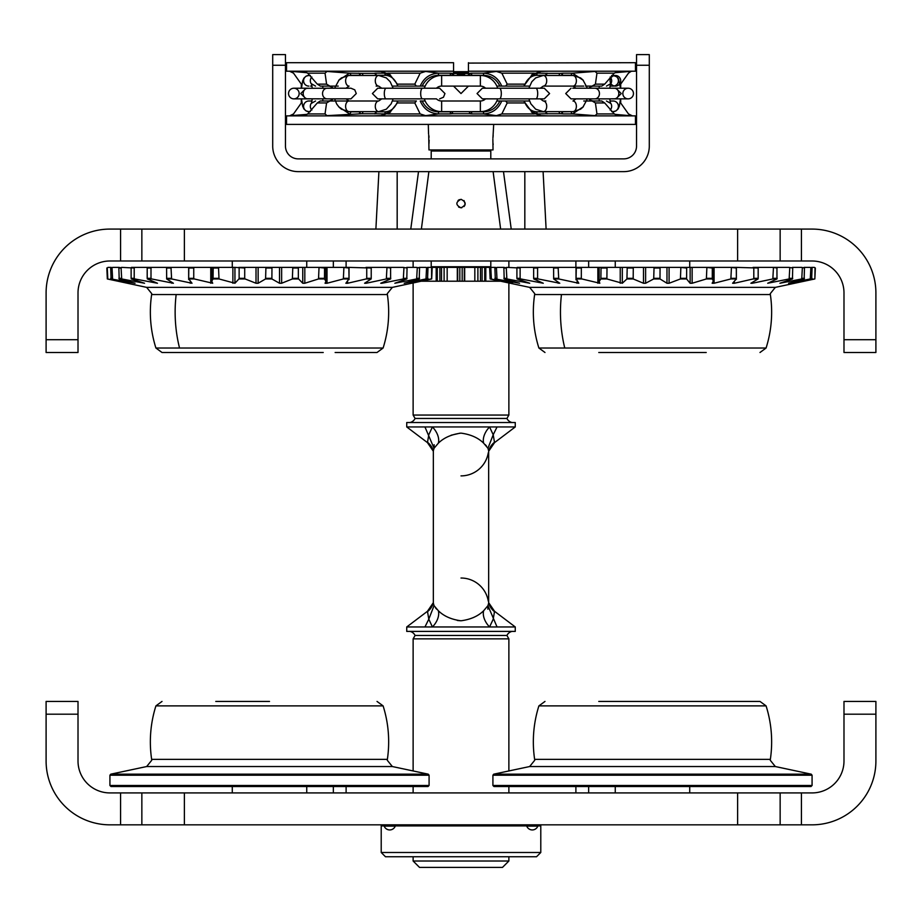<?xml version="1.0" encoding="UTF-8"?>
<svg xmlns="http://www.w3.org/2000/svg" width="922" height="922" viewBox="0 0 922 922"><rect width="100%" height="100%" fill="white"/><g stroke="black" fill="none" stroke-linecap="round" stroke-linejoin="round"><path stroke-width="1.38" d="M78.013 701.435L78.013 761.007A31.913 31.913 0 0 0 109.925 792.92L812.075 792.92A31.913 31.913 0 0 0 843.987 761.007L843.987 701.435L875.9 701.435L875.9 761.007A63.825 63.825 0 0 1 812.075 824.833L109.925 824.833A63.825 63.825 0 0 1 46.1 761.007L46.1 701.435L78.013 701.435L46.1 701.435M780.15 792.92L780.15 824.833L780.15 792.92M141.85 792.92L141.85 824.833M689.725 792.92L689.725 786.535M615.262 792.92L615.262 786.535M306.738 792.92L306.738 786.535M232.275 792.92L232.275 786.535M540.788 852.493L536.535 856.745L385.465 856.745L381.212 852.493L540.788 852.493L540.788 825.905L381.212 825.905L381.212 852.493M346.107 786.535L346.107 792.92M333.338 786.535L333.338 792.92M588.662 786.535L588.662 792.92M575.893 786.535L575.893 792.92M737.623 260.995L109.925 260.995A31.913 31.913 0 0 0 78.013 292.908L78.013 352.492L46.1 352.492L46.1 292.908A63.825 63.825 0 0 1 109.925 229.082L812.075 229.082A63.825 63.825 0 0 1 875.9 292.908L875.9 352.492L843.987 352.492L843.987 292.908A31.913 31.913 0 0 0 812.075 260.995L737.623 260.995L737.623 229.082M141.85 260.995L141.85 229.082M780.15 260.995L780.15 229.082M232.275 260.995L232.275 267.38M306.738 260.995L306.738 267.38M615.262 260.995L615.262 267.38M689.725 260.995L689.725 267.38M333.338 267.38L333.338 260.995M346.107 267.38L346.107 260.995M575.893 267.38L575.893 260.995M588.662 267.38L588.662 260.995M461 620.783C470.635 619.503 478.184 616.15 483.658 610.733L487.945 605.662L488.66 603.069L488.66 450.846L487.945 448.265L483.658 443.182C478.172 437.766 470.623 434.412 461 433.133C451.377 434.412 443.828 437.754 438.342 443.182L434.055 448.265L433.34 450.846L433.34 603.069L434.055 605.662L438.342 610.733C443.816 616.15 451.365 619.503 461 620.783L457.312 620.471M451.181 435.207L460.09 433.156M436.728 609.246L435.564 607.955M485.272 444.669L486.436 445.971M461 475.89A27.66 27.66 0 0 0 488.291 452.748A27.66 27.66 0 0 1 461 475.89M461 578.025A27.66 27.66 0 0 1 488.291 601.167L488.291 601.167M473.827 617.337L473.228 617.636M434.055 448.219L434.135 444.704M433.34 451.261L427.416 442.583L406.74 426.955L406.74 422.53L515.26 422.53L515.26 426.955L489.57 426.955L493.201 434.735L494.48 442.26L493.212 434.723L487.945 448.265M512.033 422.53A7.445 7.445 0 0 1 506.916 418.45L415.084 418.45A7.445 7.445 0 0 1 409.967 422.53M433.34 451.054A17.022 16.93 170.6 0 0 427.52 442.26L428.788 434.723L432.43 426.955L489.57 426.955A17.022 11.041 -45.4 0 0 483.658 443.182M406.74 426.955L432.43 426.955A17.022 11.041 -134.6 0 1 438.342 443.182M506.916 418.45L508.875 415.061L413.125 415.061L413.125 282.962M415.084 418.45L413.125 415.061M508.875 415.061L508.875 282.962M508.875 267.38L508.875 260.995M413.125 267.38L413.125 260.995M424.95 426.955L434.055 448.265M487.945 605.696L487.865 609.223M488.66 602.861A17.022 16.93 -9.4 0 0 494.48 611.655L493.212 619.192L489.57 626.96L515.26 626.96L515.26 631.397L406.74 631.397L406.74 626.96L432.43 626.96L428.799 619.181L427.52 611.655L428.788 619.192L434.055 605.662M497.05 626.96L487.945 605.662M438.342 610.733A17.022 11.041 134.6 0 1 432.43 626.96L489.57 626.96A17.022 11.041 45.4 0 1 483.658 610.733M512.033 631.397A7.445 7.445 0 0 0 506.916 635.465L415.084 635.465A7.445 7.445 0 0 0 409.967 631.397M506.916 635.465L508.875 638.865L508.875 770.953M415.084 635.465L413.125 638.865L413.125 770.953M508.875 786.535L508.875 792.92M508.875 856.745L508.875 861.01L413.125 861.01L413.125 856.745M413.125 786.535L413.125 792.92M508.875 861.01L502.49 867.395L419.51 867.395L413.125 861.01M508.875 638.865L413.125 638.865M770.354 759.359A119.145 119.145 0 0 0 766.078 705.883L538.897 705.883A119.145 119.145 0 0 0 534.633 759.359L770.354 759.359L770.285 760.293L775.333 766.539L529.643 766.539L493.754 774.169L811.222 774.169L812.075 775.206L492.913 775.206L492.913 785.475L812.075 785.475L812.075 775.206M812.075 785.475L811.003 786.535L493.985 786.535L492.913 785.475M598.77 701.435L759.993 701.435L766.078 705.883M706.217 701.435L652.488 701.435M387.367 759.359A119.145 119.145 0 0 0 383.103 705.883L155.922 705.883A119.145 119.145 0 0 0 151.646 759.359L387.367 759.359L387.298 760.293L392.357 766.539L146.667 766.539L110.778 774.169L428.246 774.169L429.087 775.206L109.925 775.206L109.925 785.475L429.087 785.475L429.087 775.206M429.087 785.475L428.015 786.535L110.997 786.535L109.925 785.475M215.783 701.435L269.512 701.435M341.451 294.556L151.646 294.556L151.715 293.622L146.667 287.376L392.357 287.376L387.298 293.622L387.367 294.556L341.451 294.556M366.172 278.951L366.737 278.329L371.22 278.329L371.163 278.951L366.172 278.951L347.652 283.25L345.865 283.25L348.919 278.951L343.353 278.951L327.022 283.25L325.063 283.25L325.939 281.291L324.498 278.951L318.528 278.951L304.813 283.25L302.75 283.25L298.59 278.951L292.366 278.951L281.636 283.25L279.516 283.25L271.886 278.951L265.582 278.951L258.137 283.25L256.016 283.25L245.114 278.951L238.902 278.951L234.949 283.25L219.01 278.951L213.063 278.951L211.737 281.187L212.705 283.25L194.277 278.951L188.756 278.951L192.007 283.25L171.607 278.951L166.651 278.951L173.417 283.25L151.6 278.951L147.359 278.951L157.455 283.25L134.808 278.951L131.385 278.951L144.547 283.25L121.692 278.951L119.192 278.951L135.05 283.25L111.101 278.951L128.884 283.25L107.321 278.951L146.667 287.376M323.23 352.492L162.007 352.492L155.922 348.032L383.103 348.032A119.145 119.145 0 0 0 387.367 294.556M366.022 267.38L371.14 267.38L371.22 268.014L349.035 267.38L349.035 279.608L348.873 268.014L343.215 267.38L348.919 267.38L348.873 268.014M302.75 283.25L302.75 267.38L298.647 267.38L298.348 268.014L292.77 268.014L292.262 267.38L298.647 267.38M238.902 278.951L239.132 278.329L244.71 278.329L244.71 268.014L234.937 267.38L234.949 283.25M188.791 278.329L193.747 278.329L193.747 268.014L188.791 268.014L188.664 279.516M147.359 278.951L147.197 278.329L151.001 278.329L151.001 268.014L147.197 268.014L147.393 267.38L151.761 267.38L151.001 268.014M147.197 278.329L147.197 268.014M151.001 278.329L151.6 278.951M171.031 268.014L166.594 268.014L166.663 267.38L171.757 267.38L171.031 268.014L171.607 278.951M166.651 278.951L166.594 268.014M166.594 278.329L171.031 278.329M193.747 278.329L194.277 278.951M188.791 268.014L188.745 267.38L194.415 267.38L193.747 268.014M218.537 268.014L213.189 268.014L213.028 267.38L219.136 267.38L218.537 268.014L219.01 278.951M213.063 278.951L213.189 268.014M213.189 278.329L218.537 278.329M239.132 278.329L239.132 268.014M244.71 278.329L245.114 278.951M238.844 267.38L245.217 267.38L244.71 268.014M271.552 268.014L265.905 268.014L265.501 267.38L271.967 267.38L271.886 278.951M265.582 278.951L265.905 268.014M265.905 278.329L271.552 278.329M292.366 278.951L292.77 268.014M292.77 278.329L298.348 278.329L298.348 268.014M298.348 278.329L298.59 278.951M324.36 268.014L318.413 267.38L324.544 267.38L324.498 278.951M318.528 278.951L319 268.014M319 278.329L324.36 278.329M343.353 278.951L343.883 268.014M343.883 278.329L348.873 278.329M366.737 278.329L366.737 268.014M371.22 278.329L371.22 268.014M390.79 268.014L386.191 267.38L390.594 267.38L390.628 278.951L386.341 278.951L386.94 268.014M386.94 278.329L390.79 278.329M407.051 268.014L403.168 267.38L407.051 268.014L406.798 278.951L403.329 278.951L403.94 268.014M403.94 278.329L407.051 278.329M419.568 268.014L416.514 267.38L419.568 268.014L419.222 278.951L416.663 278.951L417.263 268.014M417.263 278.329L419.568 278.329M427.981 268.014L425.837 267.38L427.981 268.014L427.566 278.951L425.987 278.951L426.563 268.014M426.563 278.329L427.981 278.329M432.084 268.014L430.908 267.38L432.084 268.014L431.6 278.951L431.588 268.014M392.357 287.376L431.692 278.951L432.176 268.014L431.473 267.38M107.275 268.014L107.955 267.38L107.275 268.014L107.816 278.951M107.321 278.951L106.837 268.014M112.035 268.014L110.675 268.014L112.761 267.38L112.035 268.014L112.611 278.951M111.101 278.951L110.675 268.014M110.675 278.329L112.035 278.329M121.093 268.014L118.857 268.014L121.854 267.38L121.093 268.014L121.692 278.951M119.192 278.951L118.857 268.014M118.857 278.329L121.093 278.329M131.385 278.951L131.131 278.329L134.209 278.329L134.209 268.014L121.854 267.38M131.131 278.329L131.131 268.014M166.663 267.38L151.761 267.38M188.745 267.38L171.757 267.38M213.028 267.38L194.415 267.38M234.937 267.38L219.136 267.38M265.501 267.38L245.217 267.38M292.262 267.38L271.967 267.38M318.413 267.38L302.75 267.38M343.215 267.38L324.544 267.38M386.191 267.38L371.14 267.38M403.168 267.38L390.594 267.38M416.514 267.38L406.74 267.38M425.837 267.38L419.141 267.38M430.908 267.38L427.462 267.38M111.205 267.38L107.955 267.38M119.284 267.38L112.761 267.38M131.454 267.38L134.969 267.38L134.209 268.014M147.393 267.38L134.969 267.38M203.877 352.492L302.301 352.492M383.103 348.032L377.017 352.492L335.135 352.492M411.8 283.25L431.6 278.951M431.047 278.951L409.921 283.25L427.566 278.951M425.987 278.951L404.216 283.25L419.222 278.951M416.663 278.951L394.835 283.25L406.798 278.951M403.329 278.951L382.031 283.25L380.717 283.25L390.628 278.951M386.341 278.951L366.161 283.25L364.593 283.25L371.163 278.951M134.209 278.329L134.808 278.951M366.161 283.25L366.161 282.547M347.652 283.25L347.652 281.959M327.022 283.25L327.022 267.38M304.813 283.25L304.813 267.38M281.636 283.25L281.636 267.38M279.516 283.25L279.516 267.38M258.137 283.25L258.137 267.38M256.016 283.25L256.016 267.38M232.886 283.25L232.886 267.38M210.758 283.25L210.758 267.38M190.232 283.25L190.232 282.017M171.861 283.25L171.861 282.558M727.354 294.556L534.633 294.556L534.702 293.622L529.643 287.376L775.333 287.376L770.285 293.622L770.354 294.556L727.354 294.556M753.228 278.951L753.804 278.329L758.172 278.329L758.091 278.951L753.228 278.951L734.35 283.25L732.61 283.25L736.332 278.951L730.869 278.951L714.077 283.25L712.153 283.25L713.363 280.956L712.28 278.951L706.379 278.951L692.134 283.25L690.082 283.25L686.602 278.951L680.424 278.951L669.095 283.25L666.975 283.25L659.991 278.951L653.698 278.951L645.607 283.25L643.487 283.25L633.183 278.951L626.937 278.951L622.315 283.25L606.895 278.951L600.879 278.951L599.162 281.521L599.83 283.25L581.851 278.951L576.227 278.951L578.797 283.25L558.732 278.951L553.661 278.951L559.769 283.25L538.171 278.951L533.78 278.951L543.265 283.25L520.734 278.951L517.138 278.951L529.747 283.25L506.881 278.951L504.196 278.951L519.57 283.25L495.298 278.951L512.62 283.25L490.688 278.951L510.235 283.25L490.135 278.951L489.64 268.014L490.262 267.38L477.896 267.38L477.896 281.21L474.83 281.21L474.83 267.38L477.896 267.38M706.217 352.492L598.77 352.492M534.633 294.556A119.145 119.145 0 0 0 538.897 348.032L766.078 348.032A119.145 119.145 0 0 0 770.354 294.556M753.078 267.38L758.08 267.38L758.172 268.014L736.367 267.38L736.367 279.297L736.309 268.014L730.731 267.38L736.344 267.38L736.309 268.014M576.285 278.329L581.333 278.329L581.333 268.014L576.285 268.014L576.008 279.827M533.78 278.951L533.642 278.329L537.584 278.329L537.584 268.014L533.642 268.014L533.815 267.38L538.321 267.38L537.584 268.014M533.642 278.329L533.642 268.014M537.584 278.329L538.171 278.951M558.167 268.014L553.615 268.014L553.673 267.38L558.882 267.38L558.167 268.014L558.732 278.951M553.661 278.951L553.615 268.014M553.615 278.329L558.167 278.329M581.333 278.329L581.851 278.951M576.285 268.014L576.215 267.38L581.989 267.38L581.333 268.014M606.434 268.014L601.04 268.014L600.844 267.38L607.01 267.38L606.895 278.951M600.879 278.951L601.04 268.014M601.04 278.329L606.434 278.329M632.792 268.014L627.191 268.014L626.879 267.38L633.287 267.38L633.183 278.951M626.937 278.951L627.191 268.014M627.191 278.329L632.792 278.329M659.679 268.014L654.032 268.014L653.606 267.38L660.071 267.38L659.991 278.951M653.698 278.951L654.032 268.014M654.032 278.329L659.679 278.329M686.383 268.014L680.309 267.38L686.659 267.38L686.602 278.951M680.424 278.951L680.839 268.014M680.839 278.329L686.383 278.329M712.164 268.014L706.252 267.38L712.314 267.38L712.28 278.951M706.379 278.951L706.863 268.014M706.863 278.329L712.164 278.329M730.869 278.951L731.411 268.014M731.411 278.329L736.309 278.329M753.804 278.329L753.804 268.014M758.172 278.329L758.172 268.014M777.154 268.014L772.682 267.38L776.935 267.38L776.981 278.951L772.832 278.951L773.431 268.014M773.431 278.329L777.154 278.329M792.724 268.014L789.002 267.38L792.724 268.014L792.459 278.951L789.151 278.951L789.762 268.014M789.762 278.329L792.724 278.329M804.48 268.014L801.598 267.38L804.48 268.014L804.134 278.951L801.748 278.951L802.347 268.014M802.347 278.329L804.48 278.329M812.086 268.014L810.127 267.38L812.086 268.014L811.66 278.951L810.277 278.951L810.853 268.014M810.853 278.329L812.086 278.329M815.348 268.014L814.357 267.38L815.348 268.014L814.852 278.951L815.025 268.014M490.827 268.014L491.518 267.38L490.827 268.014L491.38 278.951M490.688 278.951L490.216 268.014M490.216 278.329L490.827 278.329M496.428 268.014L494.895 268.014L497.165 267.38L496.428 268.014L497.004 278.951M495.298 278.951L494.895 268.014M494.895 278.329L496.428 278.329M506.282 268.014L503.873 268.014L507.042 267.38L506.282 268.014L506.881 278.951M504.196 278.951L503.873 268.014M503.873 278.329L506.282 278.329M517.138 278.951L516.908 278.329L520.123 278.329L520.123 268.014L507.042 267.38M516.908 278.329L516.908 268.014M553.673 267.38L538.321 267.38M576.215 267.38L558.882 267.38M600.844 267.38L581.989 267.38M626.879 267.38L607.01 267.38M653.606 267.38L633.287 267.38M680.309 267.38L660.071 267.38M706.252 267.38L686.659 267.38M730.731 267.38L712.314 267.38M772.682 267.38L758.08 267.38M789.002 267.38L776.935 267.38M801.598 267.38L792.39 267.38M810.127 267.38L804.03 267.38M814.357 267.38L811.544 267.38M495.402 267.38L491.518 267.38M504.288 267.38L497.165 267.38M517.207 267.38L520.884 267.38L520.123 268.014M533.815 267.38L520.884 267.38M775.333 287.376L814.852 278.951M814.495 278.951L793.565 283.25L811.66 278.951M810.277 278.951L788.575 283.25L804.134 278.951M801.748 278.951L779.885 283.25L792.459 278.951M789.151 278.951L767.703 283.25L776.981 278.951M772.832 278.951L752.398 283.25L750.865 283.25L758.091 278.951M520.123 278.329L520.734 278.951M752.398 283.25L752.398 282.605M734.35 283.25L734.35 282.132M714.077 283.25L714.077 267.38M692.134 283.25L692.134 267.38M669.095 283.25L669.095 267.38M666.975 283.25L666.975 267.38M645.607 283.25L645.607 267.38M643.487 283.25L643.487 267.38M622.315 283.25L622.315 267.38M620.229 283.25L620.229 267.38M597.859 283.25L597.859 267.38M576.988 283.25L576.988 281.798M558.167 283.25L558.167 282.501M461.818 207.727L461 207.807C466.497 204.984 466.497 202.149 461 199.29C455.503 202.149 455.503 204.984 461 207.807L458.637 207.081M464.02 200.547L465.195 204.258M464.907 205.249L464.02 206.551M490.147 267.38L490.792 266.746L490.792 260.995M431.853 267.38L431.208 266.746L490.792 266.746M431.208 151.001L431.853 150.355L490.147 150.355L490.792 151.001L431.208 151.001L431.208 158.872M431.208 266.746L431.208 260.995M490.792 151.001L490.792 158.872M543.093 171.63L546.112 229.082M378.907 171.63L375.888 229.082M428.88 171.63L421.377 229.082L410.774 229.082L418.519 171.63M500.623 229.082L493.12 171.63M458.027 200.5L459.363 199.625M453.566 72.273L468.434 72.273L453.566 72.273M474.83 267.38L444.104 267.38L444.104 281.21L441.534 281.21L441.534 267.38L431.565 267.38M444.104 281.21L447.17 281.21L447.17 267.38M441.534 281.21L421.331 281.21M500.623 281.21L477.896 281.21M474.83 281.21L447.17 281.21M444.104 267.38L441.534 267.38M272.705 65.255L272.705 146.102A25.528 25.528 0 0 0 298.232 171.63L623.768 171.63A25.528 25.528 0 0 0 649.295 146.102L649.295 65.255L636.537 65.255L636.537 146.102A12.77 12.77 0 0 1 623.768 158.872L298.232 158.872A12.77 12.77 0 0 1 285.463 146.102L285.463 65.255L272.705 65.255L272.705 54.605L285.463 54.605L285.463 65.255M636.537 65.255L636.537 54.605L649.295 54.605L649.295 65.255M333.234 88.224A7.445 7.445 0 0 0 328.025 86.103L338.236 86.103M432.867 71.201L425.607 71.455L420.167 73.161L414.796 84.144L416.375 86.103L397.762 86.103L397.37 84.144L389.603 74.348L381.201 71.455L384.025 73.161L390.502 75.016M424.351 88.224A18.083 18.083 0 0 1 441.638 75.466L441.638 86.103L453.555 86.103L461 93.548L468.445 86.103L480.362 86.103A7.445 7.445 0 0 1 485.571 88.224M489.133 71.201L496.393 71.455L483.543 73.161C492.21 73.714 498.283 78.024 501.752 86.103L529.516 86.103M585.585 86.103L592.108 86.103L595.416 84.144L596.96 73.161L595.024 71.455L572.516 73.161L583.338 80.352M593.975 86.103A7.445 7.445 0 0 0 588.766 88.224M493.178 135.557L492.982 137.251M492.913 138.254L493.696 124.401M429.018 137.263L428.822 135.557M428.718 134.866L428.972 149.929L493.028 149.929L492.867 139.291M373.825 115.884L381.201 115.642L384.025 113.925L374.516 113.763A2.132 1.625 -90 0 0 376.153 111.631L375.888 111.631A2.132 1.371 90 0 1 375.081 113.579M546.919 113.579A2.132 1.371 90 0 1 546.112 111.631L545.847 111.631A2.132 1.625 90 0 0 547.484 113.763L560.518 113.763A2.132 1.625 90 0 0 562.155 111.631L559.147 111.631A2.132 1.371 90 0 0 560.518 113.763L563.388 113.925A2.132 1.371 90 0 1 562.143 111.816L573.184 111.631M333.234 98.861A7.445 7.445 0 0 1 328.025 100.994L329.892 100.994L326.584 102.953L325.04 113.936L326.976 115.642L330.721 115.884M588.766 98.861A7.445 7.445 0 0 0 593.975 100.994M453.555 71.686L454.154 73.518L467.846 73.518L468.445 71.686L453.555 71.674M428.557 133.978L428.304 124.401M468.445 63.088L635.465 62.696L635.465 71.201L468.445 71.201L468.445 62.696M453.555 71.201L286.535 71.201L286.535 62.696L453.555 62.696L453.555 73.334L452.495 73.334A2.132 2.132 0 0 0 450.362 75.466L452.495 75.466L452.495 73.334L450.374 73.161L450.374 75.281L438.457 75.281C430.908 75.65 425.468 79.257 422.138 86.103L420.248 86.103C423.717 78.024 429.79 73.714 438.457 73.161L438.457 75.281M286.535 124.401L635.465 124.401L635.465 115.884L286.535 115.884L286.535 124.401M631.535 71.317A4.253 4.253 0 0 1 632.48 71.201L614.951 72.723M290.465 115.78A4.253 4.253 0 0 1 289.52 115.884L293.53 113.936L301.828 102.25M468.445 73.334L468.445 75.466L471.638 75.466A2.132 2.132 0 0 0 469.505 73.334L468.445 73.334L468.445 71.201M469.505 75.466L469.505 73.334L471.626 73.161L471.626 75.281L483.543 75.281L483.543 73.161L471.626 73.161M320.418 86.103L317.306 84.144L307.706 73.161L303.672 71.49M303.499 71.467L299.304 71.201M317.306 84.144L326.584 84.144L325.04 73.161L326.976 71.455L330.721 71.201M307.049 72.723L289.531 71.201L293.53 73.161L301.828 84.847M373.825 71.201L381.201 71.455M614.951 114.374L632.469 115.884L628.47 113.936L620.172 102.25M591.279 115.884L595.024 115.642L596.96 113.936L595.416 102.953L592.108 100.994L601.755 100.994L604.694 102.953L614.294 113.936L618.501 115.63M622.696 115.884L618.328 115.607M303.499 115.63L299.304 115.884M303.672 115.607L307.706 113.936L317.306 102.953L320.245 100.994L378.7 100.994L381.731 98.861L377.72 98.861L436.429 98.861A7.445 7.445 0 0 0 441.638 100.994L480.362 100.994A7.445 7.445 0 0 0 485.571 98.861L482.356 98.861L477.043 93.548L482.356 88.224L544.28 88.224L549.604 93.548L544.28 98.861L535.878 98.861A5.325 1.821 -90 0 0 537.699 93.548A5.325 1.821 -90 0 0 535.878 88.224M432.867 115.884L425.607 115.642L420.167 113.936L414.796 102.953L416.375 100.994L398.258 100.994L416.375 100.994M381.201 115.642L389.603 112.749L397.37 102.953L397.762 100.994L398.627 100.994M620.172 84.847L628.47 73.161L630.948 71.455M591.279 71.201L595.024 71.455M618.501 71.467L622.696 71.201M618.328 71.49L614.294 73.161L604.694 84.144L601.755 86.103L592.108 86.103M489.133 115.884L496.393 115.642L501.833 113.936L507.204 102.953L505.625 100.994L523.742 100.994L532.397 112.749L540.799 115.642L548.175 115.884M548.175 71.201L540.799 71.455L532.397 74.348L523.742 86.103L505.625 86.103L507.204 84.144L501.833 73.161L496.393 71.455M573.184 75.466L571.271 75.281A2.132 1.371 90 0 1 572.516 73.161L563.388 73.161A2.132 1.371 -90 0 0 562.143 75.281A2.132 1.625 90 0 0 560.518 73.334L547.484 73.334A2.132 1.625 90 0 0 545.847 75.466M562.155 75.466A2.132 1.625 90 0 0 562.143 75.281L571.271 75.281M583.764 86.103L543.3 86.103A5.325 3.423 -90 0 0 546.711 80.779A5.325 3.423 -90 0 0 543.3 75.466L572.954 75.466L580.56 77.897L582.923 79.914L587.395 88.224M545.847 100.994L543.3 100.994A5.325 3.423 90 0 1 546.711 106.318A5.325 3.423 90 0 1 543.3 111.631L535.682 109.199L530.853 103.84L528.859 98.861L527.154 98.861M606.446 100.994L610.502 103.287L609.765 98.861L628.147 98.861A5.325 5.325 0 0 0 633.472 93.548A5.325 5.325 0 0 0 628.147 88.224A5.325 5.325 0 0 1 633.472 93.548A5.325 5.325 0 0 0 628.147 88.224L628.147 88.224A5.325 5.325 0 0 1 633.472 93.548A5.325 5.325 0 0 0 628.147 88.224L628.147 88.224A5.325 5.325 0 0 1 633.472 93.548A5.325 5.325 0 0 0 628.147 88.224A5.325 5.325 0 0 1 633.472 93.548A5.325 5.325 0 0 0 628.147 88.224L609.765 88.224L610.502 83.81L606.446 86.103M392.484 86.103L397.762 86.103C395.215 79.257 391.055 75.65 385.269 75.281A2.132 1.371 90 0 0 384.025 73.161L374.897 73.161A2.132 1.371 -90 0 1 376.141 75.281A2.132 1.625 -90 0 0 374.516 73.334L361.482 73.334A2.132 1.625 -90 0 0 359.845 75.466L361.482 75.466M375.081 73.518A2.132 1.371 90 0 1 375.888 75.466L376.153 75.466A2.132 1.625 -90 0 0 376.141 75.281L385.269 75.281M390.502 112.081L384.025 113.925A2.132 1.371 90 0 0 385.269 111.816C391.055 111.447 395.215 107.839 397.762 100.994L392.484 100.994M375.888 100.994L378.7 100.994A5.325 3.423 -90 0 0 375.289 106.318A5.325 3.423 -90 0 0 378.7 111.631L386.318 109.199L391.147 103.84L393.141 98.861L422.507 98.861A5.325 1.821 90 0 1 420.686 93.548A5.325 1.821 90 0 1 422.507 88.224L439.644 88.224L444.957 93.548L443.459 97.248L439.644 98.861M320.245 86.103L329.892 86.103L326.584 84.144M501.752 86.103L499.862 86.103C496.532 79.257 491.092 75.65 483.543 75.281M499.862 86.103L496.843 86.103M496.393 115.642L483.543 113.925L471.626 113.925L471.626 111.816A2.132 2.132 0 0 0 471.638 111.631L452.495 111.631L452.495 113.763L469.505 113.763A2.132 2.132 0 0 0 471.626 111.816L483.543 111.816C491.092 111.447 496.532 107.839 499.862 100.994L501.752 100.994C498.283 109.061 492.21 113.371 483.543 113.925L483.543 111.816M496.843 100.994L499.862 100.994M428.949 143.717L429.076 142.253M429.122 141.308L429.145 140.328M492.878 141.308L492.924 142.242M492.982 143.048L493.166 144.616M583.764 100.994L592.108 100.994M320.245 100.994L324.694 100.994M422.138 100.994C425.468 107.839 430.908 111.447 438.457 111.816L438.457 113.925C429.79 113.371 423.717 109.061 420.248 100.994L425.157 100.994M505.625 100.994L501.752 100.994M523.373 100.994L529.516 100.994M425.157 86.103L422.138 86.103M416.375 86.103L420.248 86.103M376.153 86.103L378.7 86.103A5.325 3.423 90 0 1 375.289 80.779A5.325 3.423 90 0 1 378.7 75.466L349.046 75.466A5.325 3.423 90 0 0 345.623 80.779A5.325 3.423 90 0 0 349.046 86.103L346.015 88.224M325.259 86.103L324.682 86.103M311.993 86.103L310.541 86.103M425.607 71.455L438.457 73.161L450.374 73.161M452.495 111.631L450.362 111.631A2.132 2.132 0 0 0 452.495 113.763L450.374 113.925L450.374 111.816L438.457 111.816M450.374 113.925L438.457 113.925L425.607 115.642M471.626 113.925L469.505 113.763L469.505 111.631M326.976 71.455L349.484 73.161A2.132 1.371 -90 0 1 350.729 75.281L348.816 75.466M338.662 80.352L349.484 73.161L361.482 73.334A2.132 1.371 90 0 1 362.853 75.466M376.107 74.97L374.678 73.345A2.132 1.371 90 0 0 374.516 73.334L374.897 73.161M348.816 111.631L350.729 111.816A2.132 1.371 -90 0 1 349.484 113.925L338.662 106.733M350.729 111.816L359.857 111.816A2.132 1.371 90 0 1 358.612 113.925L361.482 113.763A2.132 1.371 90 0 0 362.853 111.631L359.845 111.631A2.132 1.625 -90 0 0 361.482 113.763L374.516 113.763A2.132 1.371 90 0 0 374.666 113.752L376.107 112.127M358.612 113.925L326.976 115.642M307.049 114.374L291.052 115.642M540.799 71.455L537.975 73.161A2.132 1.371 -90 0 0 536.731 75.281C530.945 75.65 526.785 79.257 524.238 86.103M531.498 75.016L537.975 73.161L547.484 73.334A2.132 1.371 90 0 0 547.334 73.345L545.893 74.97M560.518 75.466L559.147 75.466A2.132 1.371 90 0 1 560.518 73.334L563.388 73.161M524.238 100.994C526.785 107.839 530.945 111.447 536.731 111.816A2.132 1.371 -90 0 0 537.975 113.925L531.498 112.081M545.893 112.127L547.322 113.752A2.132 1.371 90 0 0 547.484 113.763L537.975 113.925L540.799 115.642M595.024 115.642L572.516 113.925A2.132 1.371 90 0 1 571.271 111.816M583.338 106.733L572.516 113.925L563.388 113.925M374.897 113.925A2.132 1.371 90 0 0 376.141 111.816L385.269 111.816M358.612 73.161A2.132 1.371 -90 0 1 359.857 75.281L350.729 75.281M547.103 113.925A2.132 1.371 90 0 1 545.859 111.816L536.731 111.816M547.103 73.161A2.132 1.371 -90 0 0 545.859 75.281L536.731 75.281M546.112 75.466A2.132 1.371 90 0 1 546.919 73.518M452.495 75.466L453.555 75.466L453.555 73.334M381.212 824.833L381.212 825.905M540.788 824.833L540.788 825.905M526.75 825.905L526.75 826.112A5.912 5.912 0 0 0 537.814 826.112L526.75 826.112A5.912 5.912 0 0 0 537.814 826.112L537.814 825.905M395.25 826.112L384.186 826.112A5.912 5.912 0 0 0 395.25 826.112L395.25 825.905M424.351 98.861A18.083 18.083 0 0 0 441.638 111.631L480.362 111.631A18.083 18.083 0 0 0 497.65 98.861M497.65 88.224A18.083 18.083 0 0 0 480.362 75.466L480.362 86.103L441.638 86.103A7.445 7.445 0 0 0 436.429 88.224M441.638 75.466L480.362 75.466M334.605 98.861L336.714 104.048L339.135 107.24L341.497 109.245L349.046 111.631L378.7 111.631M572.954 75.466A5.325 3.423 -90 0 1 576.377 80.779A5.325 3.423 -90 0 1 572.954 86.103L543.3 86.103L540.269 88.224M575.985 98.861L572.954 100.994A5.325 3.423 90 0 1 576.377 106.318A5.325 3.423 90 0 1 572.954 111.631L543.3 111.631M311.993 100.994L308.835 100.994A5.325 5.244 90 0 0 303.592 106.318A5.325 5.244 90 0 0 308.835 111.631L310.357 111.631M308.835 86.103A5.325 5.244 -90 0 1 303.592 80.779A5.325 5.244 -90 0 1 308.835 75.466L310.357 75.466M610.007 100.994L613.165 100.994A5.325 5.244 -90 0 1 618.408 106.318A5.325 5.244 -90 0 1 613.165 111.631L611.643 111.631M620.518 88.224L618.489 78.785L616.899 76.837L613.165 75.466A5.325 5.244 90 0 1 618.408 80.779A5.325 5.244 90 0 1 613.165 86.103L610.007 86.103M613.165 75.466L611.643 75.466M288.528 93.548A5.325 5.325 0 0 1 293.853 88.224L293.853 88.224A5.325 5.325 0 0 0 288.528 93.548A5.325 5.325 0 0 1 293.853 88.224A5.325 5.325 0 0 0 288.528 93.548A5.325 5.325 0 0 1 293.853 88.224A5.325 5.325 0 0 0 288.528 93.548A5.325 5.325 0 0 1 293.853 88.224A5.325 5.325 0 0 0 288.528 93.548A5.325 5.325 0 0 1 293.853 88.224A5.325 5.325 0 0 0 288.528 93.548A5.325 5.325 0 0 1 293.853 88.224A5.325 5.325 0 0 0 288.528 93.548A5.325 5.325 0 0 1 293.853 88.224A5.325 5.325 0 0 0 288.528 93.548A5.325 5.325 0 0 1 293.853 88.224A5.325 5.325 0 0 0 288.528 93.548A5.325 5.325 0 0 0 293.853 98.861L293.853 98.861A5.325 5.325 0 0 1 288.528 93.548A5.325 5.325 0 0 0 293.853 98.861A5.325 5.325 0 0 1 288.528 93.548A5.325 5.325 0 0 0 293.853 98.861L293.853 98.861A5.325 5.325 0 0 1 288.528 93.548A5.325 5.325 0 0 0 293.853 98.861A5.325 5.325 0 0 1 288.528 93.548A5.325 5.325 0 0 0 293.853 98.861A5.325 5.325 0 0 1 288.528 93.548A5.325 5.325 0 0 0 293.853 98.861L293.853 98.861A5.325 5.325 0 0 1 289.243 90.886A5.325 5.325 0 0 1 298.451 90.886A5.325 5.325 0 0 1 293.853 98.861A5.325 5.325 0 0 1 289.243 90.886A5.325 5.325 0 0 1 298.451 90.886A5.325 5.325 0 0 1 293.853 98.861L293.853 98.861A5.325 5.325 0 0 1 288.528 93.548A5.325 5.325 0 0 0 293.853 98.861L293.853 98.861A5.325 5.325 0 0 1 288.528 93.548A5.325 5.325 0 0 0 293.853 98.861L293.853 98.861A5.325 5.325 0 0 1 288.528 93.548A5.325 5.325 0 0 0 293.853 98.861L293.853 98.861A5.325 5.325 0 0 1 288.528 93.548A5.325 5.325 0 0 0 293.853 98.861A5.325 5.325 0 0 1 288.528 93.548A5.325 5.325 0 0 0 293.853 98.861L293.853 98.861A5.325 5.325 0 0 1 288.528 93.548M301.298 102.907L301.298 98.861L293.853 98.861A5.325 5.325 0 0 0 299.166 93.548A5.325 5.325 0 0 1 293.853 98.861A5.325 5.325 0 0 1 289.243 90.886A5.325 5.325 0 0 1 298.451 90.886A5.325 5.325 0 0 1 293.853 98.861A5.325 5.325 0 0 1 289.243 90.886A5.325 5.325 0 0 1 298.451 90.886A5.325 5.325 0 0 1 293.853 98.861L307.775 98.861A5.325 4.61 -90 0 1 303.177 93.548A5.325 4.61 -90 0 1 307.775 88.224L306.069 88.224L300.745 93.548L306.069 98.861L312.454 98.861M620.702 102.907L620.702 98.861L620.702 102.907L620.702 98.861L628.147 98.861A5.325 5.325 0 0 0 632.757 90.886A5.325 5.325 0 0 0 623.549 90.886A5.325 5.325 0 0 0 628.147 98.861A5.325 5.325 0 0 0 632.757 90.886A5.325 5.325 0 0 0 623.549 90.886A5.325 5.325 0 0 0 628.147 98.861A5.325 5.325 0 0 0 632.757 90.886A5.325 5.325 0 0 0 623.549 90.886A5.325 5.325 0 0 0 628.147 98.861A5.325 5.325 0 0 0 632.757 90.886A5.325 5.325 0 0 0 623.549 90.886A5.325 5.325 0 0 0 628.147 98.861L628.147 98.861A5.325 5.325 0 0 0 633.472 93.548A5.325 5.325 0 0 1 628.147 98.861A5.325 5.325 0 0 0 633.472 93.548A5.325 5.325 0 0 1 628.147 98.861L628.147 98.861A5.325 5.325 0 0 0 632.757 90.886A5.325 5.325 0 0 0 623.549 90.886A5.325 5.325 0 0 0 628.147 98.861A5.325 5.325 0 0 0 632.757 90.886A5.325 5.325 0 0 0 623.549 90.886A5.325 5.325 0 0 0 628.147 98.861A5.325 5.325 0 0 0 632.757 90.886A5.325 5.325 0 0 0 623.549 90.886A5.325 5.325 0 0 0 628.147 98.861A5.325 5.325 0 0 0 632.757 90.886A5.325 5.325 0 0 0 623.549 90.886A5.325 5.325 0 0 0 628.147 98.861L628.147 98.861A5.325 5.325 0 0 1 622.834 93.548A5.325 5.325 0 0 0 628.147 98.861L628.147 98.861A5.325 5.325 0 0 0 633.472 93.548A5.325 5.325 0 0 0 628.147 88.224L628.147 88.224A5.325 5.325 0 0 1 633.472 93.548A5.325 5.325 0 0 0 628.147 88.224A5.325 5.325 0 0 1 633.472 93.548A5.325 5.325 0 0 0 628.147 88.224A5.325 5.325 0 0 1 633.472 93.548A5.325 5.325 0 0 0 628.147 88.224A5.325 5.325 0 0 1 633.472 93.548A5.325 5.325 0 0 0 628.147 88.224A5.325 5.325 0 0 1 633.472 93.548A5.325 5.325 0 0 0 628.147 88.224M619.953 83.499A5.325 5.325 0 0 0 620.702 80.779L620.702 80.779A5.325 5.325 0 0 0 612.727 76.18A5.325 5.325 0 0 0 612.727 85.389A5.325 5.325 0 0 0 620.702 80.779A5.325 5.325 0 0 0 612.727 76.18A5.325 5.325 0 0 0 612.727 85.389A5.325 5.325 0 0 0 620.702 80.779L620.702 80.779A5.325 5.325 0 0 0 612.727 76.18A5.325 5.325 0 0 0 612.727 85.389A5.325 5.325 0 0 0 620.702 80.779A5.325 5.325 0 0 0 612.727 76.18A5.325 5.325 0 0 0 612.727 85.389A5.325 5.325 0 0 0 620.702 80.779A5.325 5.325 0 0 1 619.953 83.499M628.147 98.861A5.325 5.325 0 0 0 633.472 93.548A5.325 5.325 0 0 1 628.147 98.861A5.325 5.325 0 0 0 633.472 93.548A5.325 5.325 0 0 1 628.147 98.861A5.325 5.325 0 0 0 633.472 93.548A5.325 5.325 0 0 1 628.147 98.861A5.325 5.325 0 0 0 633.472 93.548A5.325 5.325 0 0 1 628.147 98.861L620.702 98.861L628.147 98.861M184.377 792.92L184.377 824.833M737.623 792.92L737.623 824.833M875.9 714.193L843.987 714.193M801.425 792.92L801.425 824.833M120.575 792.92L120.575 824.833M78.013 714.193L46.1 714.193M184.377 260.995L184.377 229.082M46.1 339.722L78.013 339.722M120.575 260.995L120.575 229.082M801.425 260.995L801.425 229.082M843.987 339.722L875.9 339.722M493.212 434.723L497.05 426.955M488.66 451.054A17.022 16.93 -170.6 0 1 494.48 442.26M428.788 619.192L424.95 626.96M433.34 602.861A17.022 16.93 9.4 0 1 427.52 611.655M179.536 348.032A119.145 94.378 -90 0 1 175.134 312.062A119.145 94.378 -90 0 1 176.16 294.556M564.76 348.032A119.145 92.027 -90 0 1 560.461 312.062A119.145 92.027 -90 0 1 561.463 294.556M397.175 171.63L397.175 229.082M503.481 171.63L511.226 229.082M524.825 171.63L524.825 229.082M459.824 281.21L459.824 267.38M457.715 281.21L457.715 267.38M462.176 281.21L462.176 267.38M464.285 281.21L464.285 267.38M464.688 281.21L464.688 267.38M457.312 281.21L457.312 267.38M482.102 281.21L482.102 267.38M484.707 281.21L484.707 267.38M485.813 281.21L485.813 267.38M439.898 281.21L439.898 267.38M437.293 281.21L437.293 267.38M436.187 281.21L436.187 267.38M464.596 74.394L457.404 74.394M450.374 73.518L452.495 73.518M469.505 73.518L471.626 73.518M325.04 73.161L307.706 73.161M420.167 73.161L387.597 73.161M596.96 113.936L614.294 113.936M307.706 113.936L325.04 113.936M387.597 113.936L420.167 113.936M614.294 73.161L596.96 73.161M501.833 113.936L534.403 113.936M534.403 73.161L501.833 73.161M507.204 102.953L524.63 102.953M507.204 84.144L524.63 84.144M595.416 102.953L604.694 102.953M595.416 84.144L604.694 84.144M317.306 102.953L326.584 102.953M397.37 102.953L414.796 102.953M397.37 84.144L414.796 84.144M362.853 111.631L375.888 111.631M546.112 111.631L559.147 111.631M441.638 111.631L441.638 100.994M480.362 111.631L480.362 100.994M422.507 88.224L386.122 88.224A5.325 1.821 90 0 0 384.301 93.548A5.325 1.821 90 0 0 386.122 98.861M482.759 98.85L499.493 98.861A5.325 1.821 -90 0 0 501.314 93.548A5.325 1.821 -90 0 0 499.493 88.224M349.046 111.631A5.325 3.423 -90 0 1 345.623 106.318A5.325 3.423 -90 0 1 349.046 100.994L346.015 98.861M322.539 93.548A5.325 4.61 -90 0 1 327.137 88.224L350.959 88.224L354.786 89.849L356.284 93.548L350.959 98.861L327.137 98.861A5.325 4.61 -90 0 1 322.539 93.548M614.225 98.861L615.931 98.861L621.255 93.548L615.931 88.224L614.225 88.224A5.325 4.61 -90 0 1 618.823 93.548A5.325 4.61 -90 0 1 614.225 98.861L594.863 98.861A5.325 4.61 -90 0 0 599.461 93.548A5.325 4.61 -90 0 0 594.863 88.224L572.746 88.224M311.659 102.768A5.325 5.244 90 0 0 311.855 110.075M311.659 84.328A5.325 5.244 -90 0 1 311.855 77.022M610.145 77.022A5.325 5.244 90 0 1 610.341 84.328M610.145 110.075A5.325 5.244 -90 0 0 610.341 102.768M488.66 450.8L488.66 603.069M488.66 451.261L494.584 442.583L515.26 426.955M433.34 602.665L427.416 611.332L406.74 626.96M488.66 602.665L494.584 611.332L515.26 626.96M534.633 759.359L534.702 760.293L529.643 766.539M493.754 774.169L492.913 775.206M538.897 705.883L544.983 701.435M775.333 766.539L811.222 774.169M151.646 759.359L151.715 760.293L146.667 766.539M110.778 774.169L109.925 775.206M155.922 705.883L162.007 701.435M392.357 766.539L428.246 774.169M383.103 705.883L377.017 701.435M151.646 294.556A119.145 119.145 0 0 0 155.922 348.032M325.939 281.291L325.939 267.38M211.737 281.187L211.737 267.38M188.664 279.47L188.664 267.38M538.897 348.032L544.983 352.492M529.643 287.376L501.038 281.302M766.078 348.032L759.993 352.492M713.363 280.956L713.363 267.38M690.14 282.674L690.14 267.38M599.162 281.521L599.162 267.38M576.02 279.769L576.02 267.38M480.466 281.21L480.466 267.38M290.465 71.317L289.52 71.201M631.535 115.78L632.48 115.884M386.122 88.224L377.72 88.224L372.396 93.548L377.72 98.861M378.7 86.103L381.731 88.224L377.72 88.224M378.7 75.466L386.33 77.909L390.167 81.724L393.141 88.224L394.847 88.224M499.493 98.861L535.878 98.861M543.3 100.994L540.269 98.861L544.28 98.861M349.046 75.466L341.44 77.897L339.077 79.914L334.605 88.224M528.859 88.224L531.833 81.724L535.67 77.909L543.3 75.466M572.954 86.103L575.985 88.224M572.954 111.631L580.56 109.199L582.923 107.183L587.395 98.861M329.892 88.224L306.991 88.305M349.254 88.224L350.959 88.224M329.892 98.861L306.991 98.792M349.254 98.861L350.959 98.861M599.288 86.103L599.093 88.224L592.108 88.224M572.746 98.861L571.041 98.861L565.716 93.548L571.041 88.224M609.546 88.224L615.009 88.305M615.009 98.792L609.546 98.861M599.288 100.994L599.093 98.861L571.041 98.861M614.225 88.224L594.863 88.224M322.712 86.103L322.907 88.224M322.907 98.861L322.712 100.994M308.835 111.631L306.092 110.94L303.926 108.969L302.658 106.226L301.482 98.861M315.555 86.103L311.498 83.81L312.235 88.224M312.235 98.861L311.498 103.287L315.555 100.994M308.835 75.466L306.092 76.157L303.926 78.128L302.658 80.871L301.482 88.224M613.165 111.631L615.908 110.94L618.074 108.969L619.342 106.226L620.518 98.861M307.775 88.224L293.853 88.224M301.298 88.224L301.298 84.19M620.702 88.224L620.702 84.19L620.702 88.224"/></g></svg>
